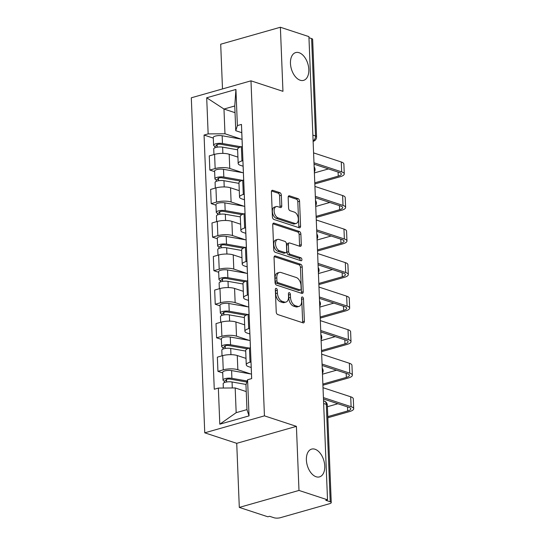 <?xml version="1.0" encoding="UTF-8"?>
<svg xmlns="http://www.w3.org/2000/svg" width="545" height="545" viewBox="0 0 545 545"><rect width="100%" height="100%" fill="white"/><g stroke="black" fill="none" stroke-linecap="round" stroke-linejoin="round"><path stroke-width="0.82" d="M276.254 288.387A1.553 0.927 74.1 0 0 275.893 288.373A1.553 0.927 74.1 0 0 275.334 289.538L276.233 311.965A2.214 1.322 74.1 0 0 277.725 314.54L303.054 322.858A2.214 1.322 74.1 0 0 303.579 322.878A2.214 1.322 74.1 0 0 304.376 321.209L303.476 298.783A1.553 0.927 74.1 0 0 302.434 296.984A1.553 0.927 74.1 0 0 302.066 296.971A1.553 0.927 74.1 0 0 301.508 298.135L301.623 301.038A7.085 4.237 74.1 0 1 299.055 306.379A7.085 4.237 74.1 0 1 297.393 306.317L295.281 305.622A7.085 4.237 74.1 0 1 290.505 297.386L290.39 294.484A1.553 0.927 74.1 0 0 289.347 292.685A1.553 0.927 74.1 0 0 288.979 292.672A1.553 0.927 74.1 0 0 288.421 293.837L288.537 296.739A7.085 4.237 74.1 0 1 285.968 302.08A7.085 4.237 74.1 0 1 284.306 302.019L282.194 301.324A7.085 4.237 74.1 0 1 277.419 293.087L277.303 290.185A1.553 0.927 74.1 0 0 276.254 288.387M300.193 80.231A14.443 8.631 74.1 0 0 303.592 80.36A14.443 8.631 74.1 0 0 308.545 66.803A14.443 8.631 74.1 0 0 299.089 52.708A14.443 8.631 74.1 0 0 295.69 52.579A14.443 8.631 74.1 0 0 290.737 66.136A14.443 8.631 74.1 0 0 300.193 80.231M316.12 476.759A14.443 8.631 74.1 0 0 319.52 476.889A14.443 8.631 74.1 0 0 324.473 463.332A14.443 8.631 74.1 0 0 315.017 449.237A14.443 8.631 74.1 0 0 311.617 449.107A14.443 8.631 74.1 0 0 306.665 462.664A14.443 8.631 74.1 0 0 316.12 476.759M281.336 195.233A2.214 1.322 74.1 0 0 279.844 192.658L272.732 190.321A2.214 1.322 74.1 0 0 272.214 190.3A2.214 1.322 74.1 0 0 271.41 191.969L272.411 216.876A2.214 1.322 74.1 0 0 273.903 219.451L299.239 227.769A2.214 1.322 74.1 0 0 299.757 227.79A2.214 1.322 74.1 0 0 300.561 226.121L299.559 201.214A2.214 1.322 74.1 0 0 298.067 198.646L289.484 195.825A2.214 1.322 74.1 0 0 288.959 195.805A2.214 1.322 74.1 0 0 288.162 197.474L288.584 208.129A2.214 1.322 74.1 0 0 290.076 210.704L294.334 212.1A5.927 3.543 74.1 0 1 298.217 217.884A5.927 3.543 74.1 0 1 296.18 223.45A5.927 3.543 74.1 0 1 294.791 223.396L278.113 217.918A5.927 3.543 74.1 0 1 274.237 212.134A5.927 3.543 74.1 0 1 276.267 206.569A5.927 3.543 74.1 0 1 277.657 206.623L280.437 207.536A2.214 1.322 74.1 0 0 280.961 207.556A2.214 1.322 74.1 0 0 281.758 205.887L281.336 195.233L279.592 195.723A2.214 1.322 74.1 0 0 278.1 193.148L271.546 191.002M296.412 426.36L236.728 443.33L239.303 507.409L298.987 490.439L296.412 426.36L264.441 415.855L250.979 80.83L282.957 91.328L280.382 27.25L308.913 36.624L327.518 499.813L325.774 500.31L330.222 501.768L326.305 404.356A4.51 3.352 -71.8 0 0 324.234 401.059L323.539 400.827M298.987 490.439L327.518 499.813M275.368 255.966A2.214 1.322 74.1 0 0 274.85 255.946A2.214 1.322 74.1 0 0 274.046 257.615L275.048 282.521A2.214 1.322 74.1 0 0 276.54 285.096L301.875 293.414A2.214 1.322 74.1 0 0 302.393 293.435A2.214 1.322 74.1 0 0 303.197 291.766L302.196 266.859A2.214 1.322 74.1 0 0 300.704 264.284L275.368 255.966L274.414 256.239M273.733 249.699L272.732 224.792A2.214 1.322 74.1 0 1 273.529 223.123A2.214 1.322 74.1 0 1 274.053 223.143L299.382 231.468A2.214 1.322 74.1 0 1 300.874 234.037L301.303 244.698A2.214 1.322 74.1 0 1 300.506 246.367A2.214 1.322 74.1 0 1 299.982 246.347L289.708 242.968A2.214 1.322 74.1 0 0 289.191 242.954A2.214 1.322 74.1 0 0 288.387 244.616L288.673 251.688A2.214 1.322 74.1 0 0 290.165 254.263L300.86 257.778A1.553 0.927 74.1 0 1 301.875 259.291A1.553 0.927 74.1 0 1 301.344 260.748A1.553 0.927 74.1 0 1 300.976 260.735L275.225 252.274A2.214 1.322 74.1 0 1 273.733 249.699M239.303 507.409L267.833 516.783L269.571 516.292L274.019 517.75A4.51 1.356 177.7 0 0 280.368 517.702L329.609 503.696A4.51 1.356 177.7 0 0 331.251 502.579A4.51 1.356 177.7 0 0 330.222 501.768M236.728 443.33L204.757 432.825L191.302 97.8L250.979 80.83M280.382 27.25L220.698 44.22L222.496 88.93M308.954 37.7L311.617 38.579A4.51 1.356 -2.3 0 1 312.646 39.39L316.556 136.795A4.51 1.356 177.7 0 0 315.528 135.991L311.617 38.579M251.197 367.5L248.629 366.656A10.382 3.12 -2.3 0 1 246.265 364.796A10.382 3.12 -2.3 0 1 250.039 362.214L251.007 361.935M246.006 358.399L237.273 355.531A10.382 3.12 177.7 0 0 222.673 355.64L223.246 369.83A10.382 3.12 -2.3 0 1 237.845 369.721L250.748 373.959M223.246 369.83L217.939 371.343L222.728 372.916M250.441 347.744L249.467 348.017A10.382 3.12 177.7 0 0 245.693 350.599L246.265 364.796M222.673 355.64L217.366 357.145L217.939 371.343M249.848 333.949L247.28 333.111A10.382 3.12 -2.3 0 1 244.916 331.251A10.382 3.12 -2.3 0 1 248.69 328.662L249.665 328.39M221.386 339.372L216.59 337.798L221.897 336.285A10.382 3.12 -2.3 0 1 236.496 336.176L249.399 340.414M249.092 314.199L248.125 314.472A10.382 3.12 177.7 0 0 244.344 317.054L244.916 331.251M244.657 324.854L235.924 321.986A10.382 3.12 177.7 0 0 221.325 322.095L216.018 323.601L216.59 337.798M248.506 300.404L245.938 299.559A10.382 3.12 -2.3 0 1 243.567 297.699A10.382 3.12 -2.3 0 1 247.341 295.118L248.316 294.845M220.037 305.827L215.241 304.246L220.548 302.741A10.382 3.12 -2.3 0 1 235.147 302.632L248.057 306.869M247.743 280.648L246.776 280.927A10.382 3.12 177.7 0 0 243.002 283.509L243.567 297.699M243.315 291.309L234.575 288.434A10.382 3.12 177.7 0 0 219.976 288.55L214.669 290.056L215.241 304.246M247.158 266.859L244.589 266.014A10.382 3.12 -2.3 0 1 242.218 264.155A10.382 3.12 -2.3 0 1 245.999 261.573L246.967 261.3M218.688 272.275L213.892 270.702L219.199 269.196A10.382 3.12 -2.3 0 1 233.798 269.087L246.708 273.324M246.395 247.103L245.427 247.382A10.382 3.12 177.7 0 0 241.653 249.964L242.218 264.155M241.966 257.765L233.233 254.89A10.382 3.12 177.7 0 0 218.634 254.999L213.327 256.511L213.892 270.702M245.809 233.315L243.24 232.47A10.382 3.12 -2.3 0 1 240.876 230.61A10.382 3.12 -2.3 0 1 244.651 228.028L245.618 227.749M217.339 238.73L212.543 237.157L217.85 235.651A10.382 3.12 -2.3 0 1 232.449 235.535L245.359 239.78M245.052 213.558L244.078 213.838A10.382 3.12 177.7 0 0 240.304 216.419L240.876 230.61M240.618 224.213L231.884 221.345A10.382 3.12 177.7 0 0 217.285 221.454L211.978 222.966L212.543 237.157M244.46 199.77L241.891 198.925A10.382 3.12 -2.3 0 1 239.528 197.065A10.382 3.12 -2.3 0 1 243.302 194.483L244.276 194.204M215.99 205.186L211.201 203.612L216.508 202.1A10.382 3.12 -2.3 0 1 231.107 201.991L244.01 206.235M243.704 180.014L242.729 180.293A10.382 3.12 177.7 0 0 238.955 182.875L239.528 197.065M239.269 190.668L230.535 187.8A10.382 3.12 177.7 0 0 215.936 187.909L210.629 189.422L211.201 203.612M243.118 166.225L240.543 165.38A10.382 3.12 -2.3 0 1 238.179 163.52A10.382 3.12 -2.3 0 1 241.953 160.939L242.927 160.659M214.648 171.641L209.852 170.067L215.159 168.555A10.382 3.12 -2.3 0 1 229.758 168.446L242.661 172.69M242.355 146.469L241.387 146.741A10.382 3.12 177.7 0 0 237.606 149.33L238.179 163.52M237.92 157.124L229.186 154.255A10.382 3.12 177.7 0 0 214.587 154.364L209.28 155.877L209.852 170.067M246.238 391.576L235.181 387.945L236.169 412.674L246.96 409.608L245.965 384.879L247.587 379.756L251.681 378.598L241.469 124.423L237.382 125.582L235.76 130.705L234.766 105.975L223.975 109.041L224.969 133.77L241.319 139.139M247.587 379.756L249.038 415.883L219.805 424.194L218.354 388.074L235.181 387.945M224.969 133.77L208.149 133.9L204.062 135.058L214.267 389.232L218.354 388.074M208.149 133.9L206.698 97.773L235.93 89.455L237.382 125.582M264.441 415.855L204.757 432.825M235.031 112.672L223.975 109.041L206.698 97.773M241.769 132.68L235.76 130.705M213.299 138.096L204.062 135.058M249.038 415.883L246.96 409.608M219.805 424.194L236.169 412.674M234.766 105.975L235.93 89.455M275.341 289.756A1.553 0.927 74.1 0 1 275.559 290.683L275.675 293.585A7.085 4.237 74.1 0 0 280.45 301.814L282.194 301.324M285.968 302.08L284.231 302.57A7.085 4.237 74.1 0 1 282.562 302.509L280.45 301.814M299.055 306.379L297.318 306.869A7.085 4.237 74.1 0 1 295.649 306.808L293.537 306.113A7.085 4.237 74.1 0 1 288.768 297.883L288.646 294.981A1.553 0.927 74.1 0 0 288.428 294.055M302.502 322.681A2.214 1.322 74.1 0 0 302.639 321.707L301.739 299.28A1.553 0.927 74.1 0 0 301.514 298.353M301.317 293.23A2.214 1.322 74.1 0 0 301.453 292.263L300.452 267.357A2.214 1.322 74.1 0 0 298.96 264.781L274.183 256.641M276.928 280.845A1.553 0.927 74.1 0 0 277.97 282.644L300.206 289.954A1.553 0.927 74.1 0 0 300.567 289.967A1.553 0.927 74.1 0 0 301.133 288.796L301.01 285.737A7.085 4.237 74.1 0 0 296.235 277.5L281.036 272.514A7.085 4.237 74.1 0 0 279.367 272.446A7.085 4.237 74.1 0 0 276.805 277.786L276.928 280.845L275.184 281.343A1.553 0.927 74.1 0 0 276.233 283.141L277.97 282.644M300.567 289.967L298.83 290.458A1.553 0.927 74.1 0 1 298.462 290.444L276.233 283.141M279.367 272.446L277.63 272.943A7.085 4.237 74.1 0 0 275.062 278.277L276.805 277.786M275.184 281.343L275.062 278.277M272.868 223.818L297.645 231.959L299.382 231.468M299.43 246.163A2.214 1.322 74.1 0 0 299.566 245.196L299.137 234.534A2.214 1.322 74.1 0 0 297.645 231.959M289.191 242.954L287.447 243.445A2.214 1.322 74.1 0 0 286.643 245.114L286.929 252.185A2.214 1.322 74.1 0 0 288.421 254.76L299.116 258.269L300.86 257.778M300.145 260.456A1.553 0.927 74.1 0 0 299.116 258.269M279.047 239.466A5.927 3.543 74.1 0 0 277.657 239.418A5.927 3.543 74.1 0 0 275.62 244.978A5.927 3.543 74.1 0 0 279.503 250.761L285.376 252.689A2.214 1.322 74.1 0 0 285.9 252.71A2.214 1.322 74.1 0 0 286.697 251.041L286.418 243.969A2.214 1.322 74.1 0 0 284.926 241.401L279.047 239.466M277.657 239.418L275.913 239.909A5.927 3.543 74.1 0 0 273.883 245.475A5.927 3.543 74.1 0 0 277.759 251.259L279.503 250.761M285.9 252.71L284.156 253.207A2.214 1.322 74.1 0 1 283.638 253.187L277.759 251.259M279.885 207.352A2.214 1.322 74.1 0 0 280.021 206.385L279.592 195.723M276.267 206.569L274.523 207.066A5.927 3.543 74.1 0 0 272.493 212.625A5.927 3.543 74.1 0 0 276.376 218.409L278.113 217.918M296.18 223.45L294.443 223.941A5.927 3.543 74.1 0 1 293.047 223.893L276.376 218.409M298.68 227.592A2.214 1.322 74.1 0 0 298.817 226.618L297.815 201.711A2.214 1.322 74.1 0 0 296.323 199.136L288.298 196.5M246.865 382.045L230.215 379.109A2.705 0.811 177.7 0 0 227.394 379.156A2.705 0.811 177.7 0 0 225.95 379.94A2.705 0.811 177.7 0 0 226.563 380.43L224.302 381.071A5.641 1.696 177.7 0 1 223.014 380.063L222.707 372.317A5.641 1.696 177.7 0 1 225.719 370.689A5.641 1.696 177.7 0 1 231.598 370.586L251.497 374.095M247.192 381.023L231.904 378.332A5.641 1.696 177.7 0 0 226.032 378.428A5.641 1.696 177.7 0 0 223.014 380.063M226.631 382.004L226.522 379.409M246.102 384.457L232.054 381.984A5.641 1.696 177.7 0 0 226.175 382.086A5.641 1.696 177.7 0 0 223.164 383.714L223.334 388.033M224.363 382.604L224.302 381.071M251.647 378.605L251.524 375.648A5.641 1.696 -2.3 0 1 251.552 375.464M327.797 416.618L347.69 410.957A8.461 2.541 177.7 0 0 350.769 408.852A8.461 2.541 177.7 0 0 348.841 407.34L323.464 399.001M251.422 372.181A5.641 1.696 -2.3 0 1 251.381 371.997A5.641 1.696 -2.3 0 1 251.409 371.806M251.381 371.997L251.068 364.251A5.641 1.696 -2.3 0 1 251.095 364.067M323.41 397.598L351.103 406.693A11.397 3.42 -2.3 0 1 353.698 408.736A11.397 3.42 -2.3 0 1 349.556 411.57L327.845 417.749M323.015 387.706L350.707 396.801A11.397 3.42 -2.3 0 1 353.303 398.845L353.698 408.736M327.402 406.727L337.893 403.743M247.335 348.82L228.866 345.564A2.705 0.811 177.7 0 0 226.046 345.612A2.705 0.811 177.7 0 0 224.601 346.395A2.705 0.811 177.7 0 0 225.214 346.879L222.953 347.526A5.641 1.696 177.7 0 1 221.672 346.518L221.359 338.772A5.641 1.696 177.7 0 1 224.37 337.144A5.641 1.696 177.7 0 1 230.249 337.042L250.148 340.55M249.263 348.078L230.562 344.787A5.641 1.696 177.7 0 0 224.683 344.883A5.641 1.696 177.7 0 0 221.672 346.518M225.283 348.459L225.174 345.864M245.713 351.082L230.705 348.439A5.641 1.696 177.7 0 0 224.833 348.541A5.641 1.696 177.7 0 0 221.815 350.169L222.04 355.817M223.014 349.059L222.953 347.526M245.993 315.276L227.517 312.019A2.705 0.811 177.7 0 0 224.697 312.067A2.705 0.811 177.7 0 0 223.252 312.85A2.705 0.811 177.7 0 0 223.872 313.334L221.611 313.981A5.641 1.696 177.7 0 1 220.323 312.966L220.01 305.227A5.641 1.696 177.7 0 1 223.028 303.599A5.641 1.696 177.7 0 1 228.9 303.497L248.806 307.005M247.914 314.533L229.213 311.236A5.641 1.696 177.7 0 0 223.334 311.338A5.641 1.696 177.7 0 0 220.323 312.966M223.934 314.915L223.832 312.319M244.364 317.537L229.356 314.894A5.641 1.696 177.7 0 0 223.484 314.99A5.641 1.696 177.7 0 0 220.466 316.625L220.698 322.272M221.672 315.514L221.611 313.981M250.407 347.751L250.182 342.103A5.641 1.696 -2.3 0 1 250.203 341.919M322.872 384.089L346.347 377.413A8.461 2.541 177.7 0 0 349.42 375.307A8.461 2.541 177.7 0 0 347.492 373.795L322.122 365.457M250.073 338.636A5.641 1.696 -2.3 0 1 250.032 338.452A5.641 1.696 -2.3 0 1 250.06 338.261M250.032 338.452L249.719 330.706A5.641 1.696 -2.3 0 1 249.746 330.522M322.061 364.053L349.754 373.148A11.397 3.42 -2.3 0 1 352.356 375.192A11.397 3.42 -2.3 0 1 348.207 378.026L322.913 385.22M321.666 354.161L349.359 363.256A11.397 3.42 -2.3 0 1 351.954 365.3L352.356 375.192M322.47 374.197L336.544 370.198M249.058 314.206L248.833 308.559A5.641 1.696 -2.3 0 1 248.861 308.368M321.523 350.544L344.999 343.868A8.461 2.541 177.7 0 0 348.078 341.763A8.461 2.541 177.7 0 0 346.143 340.25L320.773 331.912M248.724 305.091A5.641 1.696 -2.3 0 1 248.684 304.9A5.641 1.696 -2.3 0 1 248.711 304.716M248.684 304.9L248.377 297.161A5.641 1.696 -2.3 0 1 248.397 296.977M320.719 330.508L348.405 339.603A11.397 3.42 -2.3 0 1 351.007 341.647A11.397 3.42 -2.3 0 1 346.858 344.481L321.564 351.675M320.317 320.617L348.01 329.711A11.397 3.42 -2.3 0 1 350.605 331.755L351.007 341.647M321.121 340.652L335.202 336.653M244.644 281.724L226.175 278.475A2.705 0.811 177.7 0 0 223.355 278.522A2.705 0.811 177.7 0 0 221.904 279.306A2.705 0.811 177.7 0 0 222.523 279.789L220.262 280.437A5.641 1.696 177.7 0 1 218.974 279.422L218.661 271.683A5.641 1.696 177.7 0 1 221.679 270.048A5.641 1.696 177.7 0 1 227.551 269.952L247.457 273.454M246.572 280.988L227.865 277.691A5.641 1.696 177.7 0 0 221.992 277.793A5.641 1.696 177.7 0 0 218.974 279.422M222.585 281.37L222.483 278.774M243.016 283.993L228.014 281.349A5.641 1.696 177.7 0 0 222.135 281.445A5.641 1.696 177.7 0 0 219.124 283.08L219.349 288.727M220.323 281.969L220.262 280.437M243.295 248.179L224.826 244.93A2.705 0.811 177.7 0 0 222.006 244.978A2.705 0.811 177.7 0 0 220.561 245.761A2.705 0.811 177.7 0 0 221.175 246.245L218.913 246.885A5.641 1.696 177.7 0 1 217.625 245.877L217.319 238.138A5.641 1.696 177.7 0 1 220.33 236.503A5.641 1.696 177.7 0 1 226.209 236.407L246.108 239.909M245.223 247.444L226.516 244.146A5.641 1.696 177.7 0 0 220.643 244.249A5.641 1.696 177.7 0 0 217.625 245.877M221.236 247.818L221.134 245.23M241.673 250.448L226.666 247.805A5.641 1.696 177.7 0 0 220.786 247.9A5.641 1.696 177.7 0 0 217.775 249.535L218 255.183M218.974 248.425L218.913 246.885M241.946 214.635L223.477 211.385A2.705 0.811 177.7 0 0 220.657 211.433A2.705 0.811 177.7 0 0 219.213 212.216A2.705 0.811 177.7 0 0 219.826 212.7L217.564 213.34A5.641 1.696 177.7 0 1 216.283 212.332L215.97 204.593A5.641 1.696 177.7 0 1 218.981 202.958A5.641 1.696 177.7 0 1 224.86 202.863L244.76 206.364M243.874 213.892L225.167 210.602A5.641 1.696 177.7 0 0 219.294 210.697A5.641 1.696 177.7 0 0 216.283 212.332M219.894 214.274L219.785 211.678M240.325 216.903L225.317 214.26A5.641 1.696 177.7 0 0 219.444 214.355A5.641 1.696 177.7 0 0 216.426 215.99L216.651 221.638M217.625 214.88L217.564 213.34M247.709 280.661L247.484 275.014A5.641 1.696 -2.3 0 1 247.512 274.823M320.174 316.999L343.65 310.323A8.461 2.541 177.7 0 0 346.729 308.218A8.461 2.541 177.7 0 0 344.801 306.699L319.425 298.367M247.382 271.539A5.641 1.696 -2.3 0 1 247.335 271.356A5.641 1.696 -2.3 0 1 247.362 271.172M247.335 271.356L247.028 263.616A5.641 1.696 -2.3 0 1 247.055 263.426M319.37 296.964L347.063 306.058A11.397 3.42 -2.3 0 1 349.658 308.102A11.397 3.42 -2.3 0 1 345.516 310.936L320.222 318.13M318.975 287.072L346.661 296.167A11.397 3.42 -2.3 0 1 349.263 298.21L349.658 308.102M319.779 307.108L333.853 303.102M246.36 247.117L246.136 241.469A5.641 1.696 -2.3 0 1 246.163 241.278M318.825 283.454L342.301 276.778A8.461 2.541 177.7 0 0 345.38 274.673A8.461 2.541 177.7 0 0 343.452 273.154L318.076 264.822M246.033 237.995A5.641 1.696 -2.3 0 1 245.993 237.811A5.641 1.696 -2.3 0 1 246.02 237.627M245.993 237.811L245.679 230.072A5.641 1.696 -2.3 0 1 245.706 229.881M318.021 263.412L345.714 272.514A11.397 3.42 -2.3 0 1 348.31 274.557A11.397 3.42 -2.3 0 1 344.168 277.391L318.873 284.585M317.626 253.52L345.319 262.622A11.397 3.42 -2.3 0 1 347.914 264.666L348.31 274.557M318.43 273.563L332.505 269.557M245.018 213.572L244.787 207.924A5.641 1.696 -2.3 0 1 244.814 207.734M317.476 249.91L340.952 243.234A8.461 2.541 177.7 0 0 344.031 241.128A8.461 2.541 177.7 0 0 342.103 239.609L316.734 231.278M244.685 204.45A5.641 1.696 -2.3 0 1 244.644 204.266A5.641 1.696 -2.3 0 1 244.671 204.075M244.644 204.266L244.33 196.527A5.641 1.696 -2.3 0 1 244.358 196.336M316.672 229.867L344.365 238.969A11.397 3.42 -2.3 0 1 346.961 241.006A11.397 3.42 -2.3 0 1 342.819 243.847L317.524 251.041M316.277 219.976L343.97 229.077A11.397 3.42 -2.3 0 1 346.566 231.114L346.961 241.006M317.081 240.018L331.156 236.012M240.597 181.09L222.128 177.84A2.705 0.811 177.7 0 0 219.308 177.888A2.705 0.811 177.7 0 0 217.864 178.671A2.705 0.811 177.7 0 0 218.484 179.155L216.222 179.796A5.641 1.696 177.7 0 1 214.934 178.787L214.621 171.041A5.641 1.696 177.7 0 1 217.639 169.413A5.641 1.696 177.7 0 1 223.511 169.318L243.411 172.82M242.525 180.347L223.825 177.057A5.641 1.696 177.7 0 0 217.946 177.152A5.641 1.696 177.7 0 0 214.934 178.787M218.545 180.729L218.443 178.133M238.976 183.352L223.968 180.708A5.641 1.696 177.7 0 0 218.095 180.811A5.641 1.696 177.7 0 0 215.077 182.439L215.309 188.086M216.283 181.328L216.222 179.796M243.669 180.02L243.445 174.373A5.641 1.696 -2.3 0 1 243.472 174.189M316.134 216.365L339.61 209.689A8.461 2.541 177.7 0 0 342.682 207.584A8.461 2.541 177.7 0 0 340.754 206.065L315.385 197.726M243.336 170.905A5.641 1.696 -2.3 0 1 243.295 170.721A5.641 1.696 -2.3 0 1 243.322 170.53M243.295 170.721L242.981 162.975A5.641 1.696 -2.3 0 1 243.009 162.792M315.323 196.323L343.016 205.424A11.397 3.42 -2.3 0 1 345.619 207.461A11.397 3.42 -2.3 0 1 341.47 210.295L316.175 217.489M314.928 186.431L342.621 195.532A11.397 3.42 -2.3 0 1 345.217 197.569L345.619 207.461M315.732 206.473L329.807 202.468M239.255 147.545L220.786 144.289A2.705 0.811 177.7 0 0 217.966 144.336A2.705 0.811 177.7 0 0 216.515 145.12A2.705 0.811 177.7 0 0 217.135 145.61L214.873 146.251A5.641 1.696 177.7 0 1 213.585 145.243L213.272 137.497A5.641 1.696 177.7 0 1 216.29 135.869A5.641 1.696 177.7 0 1 222.162 135.766L242.069 139.275M241.176 146.803L222.476 143.512A5.641 1.696 177.7 0 0 216.597 143.608A5.641 1.696 177.7 0 0 213.585 145.243M217.196 147.184L217.094 144.589M237.627 149.807L222.619 147.164A5.641 1.696 177.7 0 0 216.747 147.266A5.641 1.696 177.7 0 0 213.735 148.894L213.96 154.542M214.934 147.784L214.873 146.251M242.321 146.476L242.096 140.828A5.641 1.696 -2.3 0 1 242.123 140.644M314.785 182.813L338.261 176.137A8.461 2.541 177.7 0 0 341.34 174.032A8.461 2.541 177.7 0 0 339.412 172.52L314.036 164.181M241.987 137.36A5.641 1.696 -2.3 0 1 241.946 137.177A5.641 1.696 -2.3 0 1 241.973 136.986M241.946 137.177L241.639 129.431A5.641 1.696 -2.3 0 1 241.667 129.247M313.981 162.778L341.674 171.873A11.397 3.42 -2.3 0 1 344.27 173.916A11.397 3.42 -2.3 0 1 340.128 176.75L314.833 183.944M313.579 152.886L341.272 161.981A11.397 3.42 -2.3 0 1 343.875 164.025L344.27 173.916M314.39 172.922L328.465 168.923M215.936 187.909L216.508 202.1M217.285 221.454L217.85 235.651M218.634 254.999L219.199 269.196M219.976 288.55L220.548 302.741M221.325 322.095L221.897 336.285M214.587 154.364L215.159 168.555M229.186 154.255L229.758 168.446M230.535 187.8L231.107 201.991M242.729 180.293L243.302 194.483M231.884 221.345L232.449 235.535M244.078 213.838L244.651 228.028M233.233 254.89L233.798 269.087M245.427 247.382L245.999 261.573M234.575 288.434L235.147 302.632M246.776 280.927L247.341 295.118M235.924 321.986L236.496 336.176M248.125 314.472L248.69 328.662M237.273 355.531L237.845 369.721M249.467 348.017L250.039 362.214M241.387 146.741L241.953 160.939M323.648 403.484L326.305 404.356A4.51 1.356 177.7 0 1 327.334 405.167A4.51 4.51 0 0 0 324.234 401.059M312.871 135.112L315.528 135.991A4.51 3.352 -71.8 0 1 313.103 140.889M313.286 141.319A4.51 2.698 -105.9 0 1 313.116 141.359L313.286 141.319A4.51 4.51 0 0 0 316.556 136.795M275.675 293.585L277.419 293.087M282.562 302.509L284.306 302.019M288.646 294.981L290.39 294.484M288.768 297.883L290.505 297.386M293.537 306.113L295.281 305.622M295.649 306.808L297.393 306.317M301.739 299.28L303.476 298.783M302.639 321.707L304.376 321.209M275.559 290.683L277.303 290.185M298.96 264.781L300.704 264.284M300.452 267.357L302.196 266.859M301.453 292.263L303.197 291.766M298.462 290.444L300.206 289.954M273.099 223.416L274.053 223.143M299.137 234.534L300.874 234.037M299.566 245.196L301.303 244.698M286.643 245.114L288.387 244.616M286.929 252.185L288.673 251.688M288.421 254.76L290.165 254.263M283.638 253.187L285.376 252.689M280.021 206.385L281.758 205.887M293.047 223.893L294.791 223.396M288.53 196.098L289.484 195.825M296.323 199.136L298.067 198.646M297.815 201.711L299.559 201.214M298.817 226.618L300.561 226.121M271.778 190.593L272.732 190.321M278.1 193.148L279.844 192.658M231.904 378.332L231.598 370.586M232.293 387.965L232.054 381.984M350.707 396.801L351.103 406.693M347.526 406.911L347.69 410.957M230.562 344.787L230.249 337.042M230.957 354.666L230.705 348.439M229.213 311.236L228.9 303.497M229.609 321.121L229.356 314.894M349.359 363.256L349.754 373.148M346.184 373.359L346.347 377.413M348.01 329.711L348.405 339.603M344.835 339.814L344.999 343.868M227.865 277.691L227.551 269.952M228.26 287.576L228.014 281.349M226.516 244.146L226.209 236.407M226.911 254.031L226.666 247.805M225.167 210.602L224.86 202.863M225.569 220.48L225.317 214.26M346.661 296.167L347.063 306.058M343.486 306.27L343.65 310.323M345.319 262.622L345.714 272.514M342.137 272.725L342.301 276.778M343.97 229.077L344.365 238.969M340.795 239.18L340.952 243.234M223.825 177.057L223.511 169.318M224.22 186.935L223.968 180.708M342.621 195.532L343.016 205.424M339.446 205.635L339.61 209.689M222.476 143.512L222.162 135.766M222.871 153.39L222.619 147.164M341.272 161.981L341.674 171.873M338.098 172.091L338.261 176.137M322.436 373.257A4.51 4.51 0 0 0 322.231 368.154M321.087 339.712A4.51 4.51 0 0 0 320.882 334.61M319.738 306.167A4.51 4.51 0 0 0 319.534 301.065M318.389 272.623A4.51 4.51 0 0 0 318.185 267.52M317.047 239.078A4.51 4.51 0 0 0 316.836 233.975M315.698 205.533A4.51 4.51 0 0 0 315.494 200.431M314.349 171.988A4.51 4.51 0 0 0 314.145 166.879M327.334 405.167L331.251 502.579"/></g></svg>
